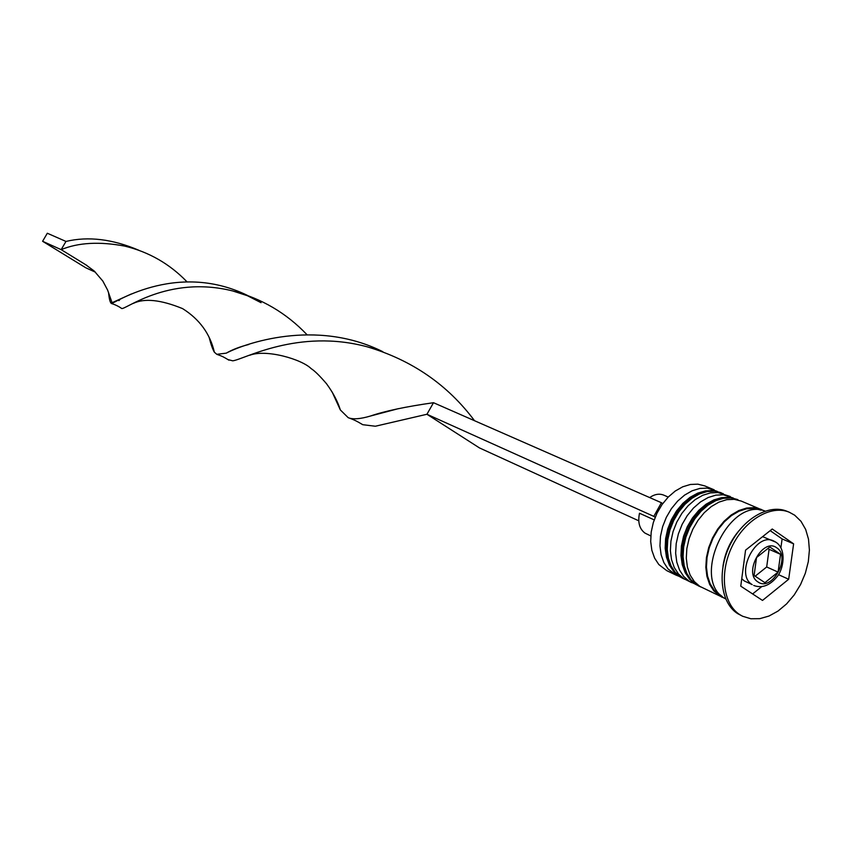 <?xml version="1.0" encoding="UTF-8"?>
<svg xmlns="http://www.w3.org/2000/svg" width="852" height="852" viewBox="0 0 852 852"><rect width="100%" height="100%" fill="white"/><g stroke="black" fill="none" stroke-linecap="round" stroke-linejoin="round"><path stroke-width="1.28" d="M741.751 578.71L744.297 580.947L752.199 584.621C734.552 574.557 755.617 531.723 773.648 540.967L775.629 542.064M714.21 489.836L704.721 485.885L697.82 484.16L690.376 484.468L682.718 486.801L675.21 491.061L668.213 497.078L662.047 504.565L656.998 513.17L653.324 522.5L651.194 532.095L650.694 541.521L651.855 550.328L654.602 558.113L658.798 564.514L666.722 570.627L675.977 575.089L668.043 568.955L663.846 562.522L661.099 554.705L659.959 545.855L660.47 536.377L662.622 526.717L666.328 517.334L671.397 508.676L677.596 501.136L684.625 495.087L692.154 490.784L699.833 488.43L707.298 488.111L717.246 491.359M679.129 576.335L675.977 575.089M694.881 583.918L689.183 581.256L683.709 576.474L679.513 570.009L676.776 562.128L675.647 553.193L676.19 543.629L678.384 533.874L682.122 524.395L687.234 515.641L693.485 508.026L700.557 501.892L708.129 497.536L715.85 495.14L723.348 494.799L733.38 498.079M789.303 512.233L786.982 511.285C768.749 503.532 742.443 518.953 729.781 545.472C716.894 571.894 720.739 603.078 737.662 613.632L742.656 616.262L750.846 618.754L759.76 618.669L768.973 616.049L778.057 611.044L786.598 603.887L794.213 594.93L800.539 584.578L805.321 573.311L808.314 561.638L809.4 550.083L808.505 539.188L805.673 529.443L800.997 521.317L794.692 515.204L789.303 512.233C771.06 504.48 744.744 519.933 732.06 546.494C719.163 572.949 722.986 604.174 739.919 614.729L742.656 616.262M730.292 496.514L717.959 492.552L710.472 492.882L702.772 495.268L695.211 499.602L688.15 505.715L681.919 513.309L676.818 522.031L673.091 531.478L670.918 541.201L670.386 550.733L671.514 559.636L674.251 567.496L678.458 573.95L683.911 578.721L691.664 582.651M763.946 510.731L741.187 501.051L734.232 499.336L726.713 499.687L718.971 502.116L711.367 506.514L704.263 512.691L697.98 520.37L692.836 529.188L689.066 538.73L686.85 548.55L686.297 558.177L687.404 567.155L690.131 575.079L694.337 581.586L699.812 586.378L724.658 598.328M761.198 509.368L754.212 507.654L746.65 508.037L738.865 510.518L731.208 514.991L724.04 521.264L717.703 529.049L712.506 537.985L708.683 547.644L706.425 557.581L705.829 567.315L706.926 576.389L709.631 584.387L713.838 590.947L721.825 597.177M765.16 511.093C728.811 496.258 690.344 579.509 724.828 598.434L725.734 598.988M654.187 519.88L639.501 513.245C637.637 522.34 639.469 528.964 644.985 533.107L650.79 535.929M762.508 600.426L788.675 579.253L793.617 543.842L772.253 529.007L745.564 550.158L740.761 586.165L762.508 600.426M739.025 530.647C730.217 541.041 724.86 552.98 722.954 566.473M778.462 574.642L788.675 579.253M752.625 593.951L761.656 586.677M780.89 547.804L782.115 538.922L770.187 530.647M782.115 538.922L793.617 543.842M775.938 542.223L762.593 536.664M764.926 582.683L778.078 572.107L780.528 554.322L769.803 546.973L756.523 557.559L754.105 575.483L764.926 582.683M767.897 548.496L769.09 549.306L766.683 566.974L755.17 576.197M766.683 566.974L778.078 572.107M769.09 549.306L780.528 554.322M668.213 497.067L663.74 495.129C659.288 493.361 654.592 494.171 649.682 497.579M662.728 503.607L661.408 502.723L653.814 516.376L426.937 414.264L479.442 447.907L638.766 520.806M655.177 517.281L653.814 516.376M661.408 502.723L433.498 402.708C405.861 406.638 384.838 411.079 370.407 416.042C360.332 419.024 352.941 419.578 348.234 417.704L340.353 409.961L332.152 391.995M349.746 418.236C354.528 420.036 356.605 421.016 362.728 424.69L375.359 426.234L426.937 414.264L433.498 402.708M247.506 295.431C174.575 259.881 110.419 306.092 111.346 303.45C110.121 302.609 109.184 298.977 108.545 292.555M362.728 424.69L361.301 423.795M306.88 334.57C286.325 313.035 261.607 298.488 232.713 290.947C167.375 274.621 123.284 311.544 121.506 308.36L121.016 308.03M118.865 300.639L118.737 299.872M382.782 351.674C315.219 318.041 243.938 343.857 226.259 353.154L216.791 354.315L214.353 352.164C212.659 349.32 210.923 344.378 209.123 337.328M138.865 250.275C112.613 239.082 88.31 236.132 65.977 241.435L61.163 249.647C78.246 242.564 99.428 241.382 124.711 246.09C148.94 251.99 169.665 263.875 186.897 281.724M474.532 420.718C447.609 384.689 411.846 360.066 367.244 346.828C298.019 328.116 243.661 359.597 232.734 360.822L228.07 359.608M87.074 265.568L61.163 249.647L42.6 241.286L47.318 233.246L65.977 241.435M42.6 241.286L85.786 267.784L95.499 272.225M721.133 492.722L713.678 490.773L706.202 491.093L698.502 493.468L690.961 497.792L683.911 503.873L677.691 511.445L672.601 520.146L668.884 529.561L666.722 539.263L666.189 548.773L667.329 557.655L670.077 565.494L674.273 571.948L682.74 578.338M723.295 493.681L713.38 490.645L705.637 490.858L697.724 493.127L690.003 497.366L682.835 503.383L676.541 510.912L671.429 519.582L667.723 528.986L665.604 538.698L665.178 548.251L666.466 557.197L669.395 565.142L673.836 571.713L679.566 576.612L683.261 578.593L675.317 572.448L671.12 565.994L668.373 558.145L667.244 549.263L667.766 539.742L669.938 530.04L673.655 520.615L678.746 511.914L684.965 504.331L692.016 498.239L699.567 493.915L707.266 491.54L714.743 491.21L723.263 493.67M737.353 499.464L729.866 497.515L722.347 497.856L714.615 500.273L707.022 504.65L699.929 510.817L693.666 518.474L688.533 527.26L684.774 536.781L682.569 546.569L682.015 556.175L683.134 565.132L685.871 573.045L690.067 579.53L698.565 585.963M699.098 586.229L691.132 580.042L686.936 573.545L684.199 565.643L683.08 556.676L683.634 547.069L685.849 537.271L689.609 527.75L694.742 518.943L701.004 511.285L708.108 505.119L715.701 500.731L723.444 498.313L730.952 497.962L737.907 499.687L729.557 497.387L721.772 497.611L713.806 499.922L706.042 504.224L698.821 510.305L692.474 517.92L687.319 526.674L683.57 536.185L681.419 545.994L680.972 555.632L682.239 564.663L685.168 572.672L689.619 579.285L695.37 584.227L700.759 586.964M757.961 581.937C771.933 592.268 791.423 556.793 776.747 547.815C762.849 537.069 742.955 573.151 757.961 581.937M722.198 596.475L714.317 590.319L710.185 583.865L707.522 575.995L706.446 567.07L707.032 557.496L709.258 547.719L713.028 538.219L718.14 529.433L724.381 521.786L731.431 515.62L738.961 511.221L746.618 508.793L754.052 508.431L760.921 510.124M683.261 578.593L684.891 579.317M753.701 585.462C761.901 588.487 769.622 585.665 776.854 576.985C783.308 569.988 786.971 549.859 776.332 542.5M261.053 302.705L247.506 295.75L232.713 290.947M111.346 303.45C115.254 304.707 118.641 306.337 121.506 308.36M248.827 344.474C239.87 346.721 232.351 349.618 226.259 353.154M119.333 299.51L119.461 300.287M214.353 352.164C210.071 333.75 199.485 319.234 182.584 308.616C160.9 299.755 144.467 298.019 133.274 303.397M372.633 348.34L367.244 346.828M216.791 354.315C222.905 356.466 223.416 356.892 228.943 360.172M128.844 247.112L124.711 246.09M398.427 408.64L370.407 416.042M249.7 355.263C266.282 348.883 301.832 359.299 311.15 368.628C314.58 370.758 319.702 375.785 326.508 383.719C333.143 392.804 337.754 401.548 340.353 409.961M131.325 293.983L112.081 302.716L107.586 290.031L102.847 281.096L94.189 271L85.519 264.61"/></g></svg>

